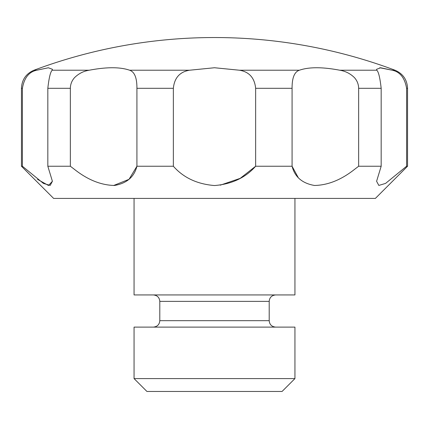 <?xml version="1.0" encoding="UTF-8"?>
<svg xmlns="http://www.w3.org/2000/svg" width="429" height="429" viewBox="0 0 429 429"><rect width="100%" height="100%" fill="white"/><g stroke="black" fill="none" stroke-linecap="round" stroke-linejoin="round"><path stroke-width="0.64" d="M294.938 198.412L294.938 294.938L134.062 294.938L134.062 198.412M89.227 70.222C83.591 71.085 78.7 73.563 74.549 77.644C71.841 80.679 70.436 84.229 70.351 88.304L70.351 166.238L74.549 169.444C87.747 179.853 101.056 185.194 114.479 185.467C126.716 183.381 134.197 176.973 136.921 166.238L136.921 88.304C136.99 77.853 134.55 71.825 129.606 70.222C120.099 66.924 106.639 66.924 89.227 70.222L52.182 70.222L52.408 69.294L48.37 67.771L36.76 70.222L33.988 70.222A514.8 514.8 0 0 1 395.012 70.222C402.944 73.649 407.126 79.676 407.55 88.304L407.55 166.238L375.375 198.412L53.625 198.412L21.45 166.238L22.405 166.238L22.405 88.304L22.405 166.238L43.42 183.403L50.166 185.43L52.402 181.274L48.509 185.484L37.564 179.397M298.171 177.477L292.079 166.238L255.641 166.238L240.202 178.351L220.259 185.178M407.55 166.238L406.595 166.238L406.595 88.304C404.772 77.847 399.989 71.82 392.24 70.222L380.641 67.771L376.592 69.294L376.818 70.222L339.773 70.222C322.399 66.924 308.939 66.924 299.394 70.222L239.457 70.222L214.5 67.744L189.543 70.222L129.606 70.222M376.818 70.222C378.56 71.815 380.008 77.842 381.172 88.304L381.172 166.238L376.598 181.274L378.823 185.43L385.574 183.403L406.595 166.238M381.172 166.238L358.649 166.238L358.649 88.304C358.553 84.245 357.153 80.695 354.451 77.644C350.348 73.606 345.458 71.134 339.773 70.222M299.394 70.222C294.455 71.815 292.015 77.842 292.079 88.304L292.079 166.238C294.793 176.952 302.263 183.36 314.5 185.467C327.912 185.205 341.227 179.864 354.451 169.444L358.649 166.238M189.543 70.222C179.81 71.815 174.41 77.842 173.359 88.304L173.359 166.238C183.467 177.708 197.184 184.143 214.5 185.542C231.805 184.148 245.517 177.713 255.641 166.238L255.641 88.304C254.574 77.847 249.179 71.82 239.457 70.222M282.067 391.462L146.933 391.462L134.062 378.593L294.938 378.593L282.067 391.462M294.938 378.593L294.938 327.113L134.062 327.113L134.062 378.593M379.74 67.744L392.24 70.222C400 71.815 404.783 77.842 406.595 88.304L407.55 88.304M36.76 70.222C29 71.815 24.217 77.842 22.405 88.304L21.45 88.304L21.45 166.238M52.402 181.274L47.828 166.238L47.828 88.304C48.992 77.842 50.445 71.82 52.182 70.222M173.359 166.238L136.921 166.238L129.032 179.322L113.583 185.516M70.351 166.238L47.828 166.238M395.012 70.222L392.24 70.222M159.803 301.373L159.803 320.678L269.197 320.678L269.197 301.373L159.803 301.373C159.459 297.501 157.314 295.356 153.368 294.938M292.079 88.304L255.641 88.304M381.172 88.304L358.649 88.304M173.359 88.304L136.921 88.304M70.351 88.304L47.828 88.304M159.803 320.678C159.459 324.549 157.314 326.694 153.368 327.113M269.197 320.678C269.541 324.549 271.686 326.694 275.632 327.113M269.197 301.373C269.541 297.501 271.686 295.356 275.632 294.938M33.988 70.222C26.056 73.649 21.874 79.676 21.45 88.304"/></g></svg>
